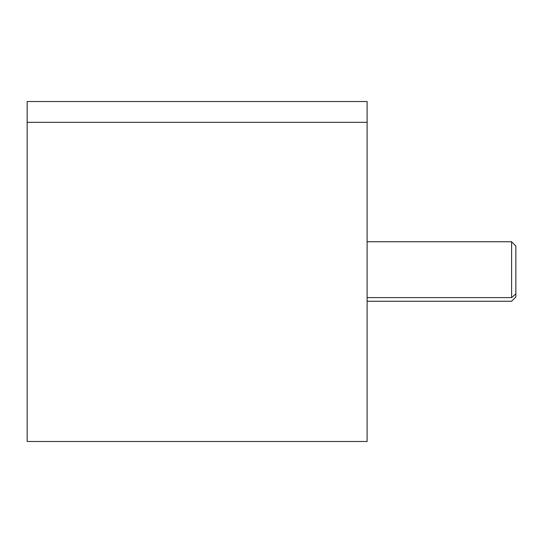 <?xml version="1.0" encoding="UTF-8"?>
<svg xmlns="http://www.w3.org/2000/svg" width="543" height="543" viewBox="0 0 543 543"><rect width="100%" height="100%" fill="white"/><g stroke="black" fill="none" stroke-linecap="round" stroke-linejoin="round"><path stroke-width="0.81" d="M27.157 122.331L27.157 101.521L367.116 101.521L367.116 122.331L27.157 122.331L367.116 122.331L367.116 441.479L27.157 441.479L27.157 122.331L27.157 420.669M367.116 420.669L367.116 122.331M367.116 301.25L511.601 301.25L515.85 296.994L515.85 293.878L511.601 297.605L515.85 293.878L515.85 246.006L511.601 241.75L511.601 297.605L367.116 297.605L367.116 110.019L367.116 432.981L367.116 297.605L511.601 297.605L511.601 241.75L367.116 241.75M367.116 245.395L367.116 297.605M515.85 293.878L515.85 249.122M27.15 297.605L27.15 245.395"/></g></svg>
